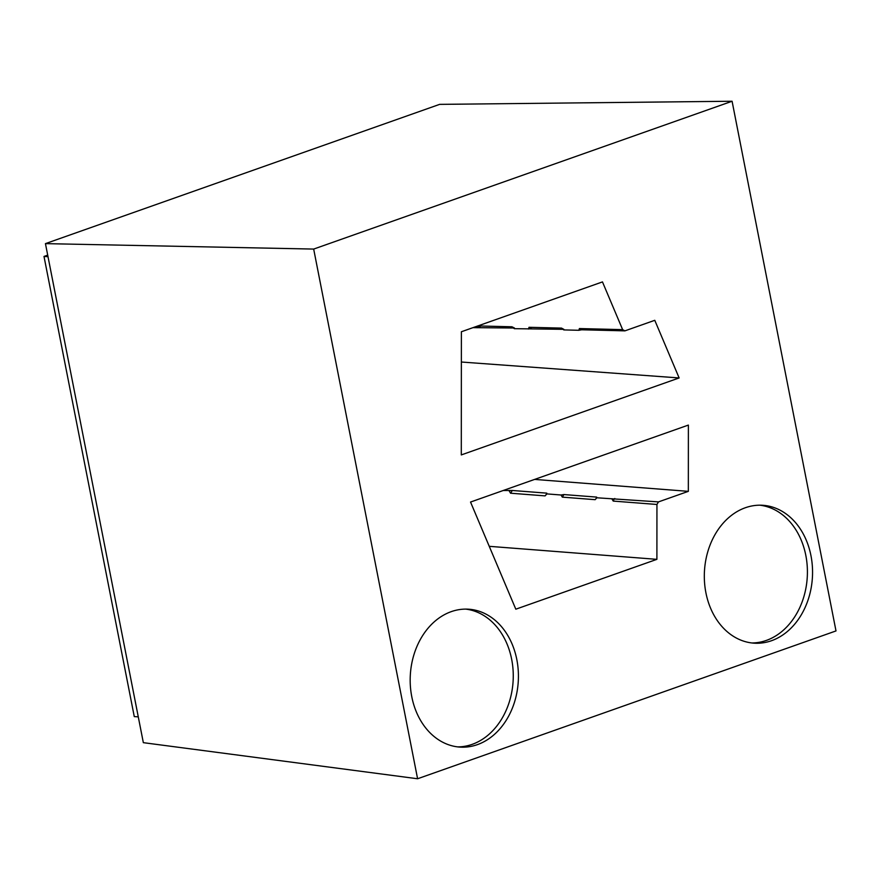 <?xml version="1.0" encoding="UTF-8"?>
<svg xmlns="http://www.w3.org/2000/svg" width="880" height="880" viewBox="0 0 880 880"><rect width="100%" height="100%" fill="white"/><g stroke="black" fill="none" stroke-linecap="round" stroke-linejoin="round"><path stroke-width="1.32" d="M732.083 101.244L313.676 249.073L417.593 778.756L836 630.927L732.083 101.244L439.626 104.368L45.441 243.628L143.341 742.665L417.593 778.756M461.362 362.021L679.14 377.949L654.775 320.309L624.921 330.858L622.633 329.637L579.392 328.559L578.842 330.286L581.68 329.78A5.522 4.301 -88.6 0 1 579.392 328.559M679.14 377.949L461.296 454.916L461.384 331.749L602.47 281.908L622.633 329.637M705.914 592.79A69.08 54.065 93.3 0 0 754.424 643.192A69.08 54.065 93.3 0 0 810.964 555.676A69.08 54.065 93.3 0 0 762.454 505.263A69.08 54.065 93.3 0 0 705.914 592.79M411.774 696.707A69.08 54.065 93.3 0 0 460.284 747.12A69.08 54.065 93.3 0 0 516.824 659.593A69.08 54.065 93.3 0 0 468.303 609.18A69.08 54.065 93.3 0 0 411.774 696.707M658.482 501.897L688.336 491.348L688.38 425.084L470.536 502.051L515.812 609.191L656.898 559.339L656.942 504.471L658.482 501.897L596.728 497.772L596.662 497.101L563.893 494.56L561.033 495L546.722 493.889L546.81 493.152L512.292 490.479L503.195 490.512M313.676 249.073L45.441 243.628M624.921 330.858L581.68 329.78M473 327.646L513.678 328.009M477.829 325.941L511.907 326.788L514.305 328.68L563.222 329.318M531.311 328.515A5.522 4.301 -88.6 0 1 529.023 327.294L561.462 328.108L563.794 329.912L578.842 330.286M529.023 327.294L528.473 329.032M477.752 325.941L477.202 327.756M751.861 642.961A69.08 54.065 93.3 0 0 805.816 555.368A69.08 54.065 93.3 0 0 759.869 505.197M457.71 746.889A69.08 54.065 93.3 0 0 511.665 659.296A69.08 54.065 93.3 0 0 465.729 609.114M546.722 493.889L545.083 495.88L546.513 494.318M596.728 497.772L595.122 499.675L596.563 498.124M534.589 479.413L688.336 491.348M656.942 504.471L613.239 501.083A5.522 4.257 -85.6 0 1 614.79 498.509M489.258 546.326L656.898 559.339M613.239 501.083L611.93 498.949M595.122 499.675L562.342 497.134L561.033 495M545.083 495.88L510.576 493.207L509.223 490.974M561.44 328.075L563.783 329.329M511.896 326.766L514.448 328.031M480.249 327.173A5.522 4.301 -88.6 0 1 477.774 325.963M47.696 255.145L44 256.443L134.277 716.606L138.281 716.837M512.314 490.457L510.565 493.24M562.342 497.156L563.915 494.538M44 256.443L48.004 256.685M563.871 329.34L562.782 328.9"/></g></svg>
